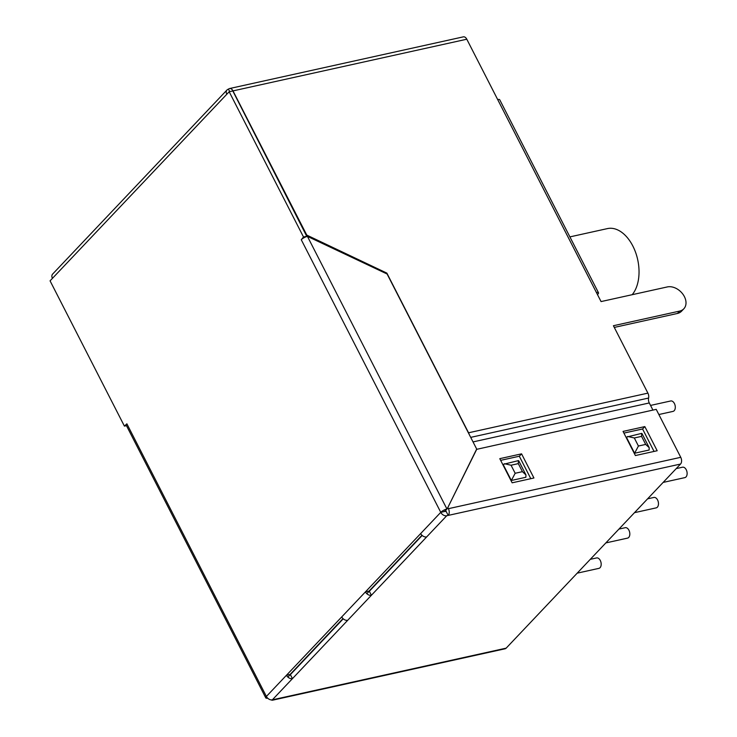 <?xml version="1.0" encoding="UTF-8"?>
<svg xmlns="http://www.w3.org/2000/svg" width="737" height="737" viewBox="0 0 737 737"><rect width="100%" height="100%" fill="white"/><g stroke="black" fill="none" stroke-linecap="round" stroke-linejoin="round"><path stroke-width="1.11" d="M676.234 468.594L682.536 467.203A5.334 3.317 77.5 0 1 686.93 471.698A5.334 3.317 77.5 0 1 684.848 477.622L663.134 482.422M650.55 405.424L670.716 400.974A5.334 3.317 77.5 0 1 675.101 405.47A5.334 3.317 77.5 0 1 673.019 411.393L658.85 414.526M647.583 498.838L653.894 497.447A5.334 3.317 77.5 0 1 658.279 501.943A5.334 3.317 77.5 0 1 656.197 507.867L634.493 512.666M618.933 529.083L625.243 527.692A5.334 3.317 77.5 0 1 629.628 532.188A5.334 3.317 77.5 0 1 627.546 538.121L605.842 542.911M590.291 559.337L596.592 557.937A5.334 3.317 77.5 0 1 600.987 562.432A5.334 3.317 77.5 0 1 598.895 568.365L577.191 573.165M422.108 535.394L366.842 593.736M343.156 618.748L287.891 677.1M632.189 294.699A36.767 22.838 -102.5 0 0 635.34 251.695A36.767 22.838 -102.5 0 0 607.426 228.599L569.904 236.89M343 618.601L290.102 674.447L286.472 675.249A4.984 3.602 43.4 0 0 292.442 678.639L347.707 620.287A4.984 3.602 -136.6 0 1 341.738 616.906L365.423 591.894A4.984 3.602 43.4 0 0 371.393 595.275L369.338 591.258L422.181 535.458M267.651 698.142A4.984 1.511 -27.1 0 1 265.771 697.875A4.984 1.511 -27.1 0 1 266.389 696.447L341.738 616.906M265.771 697.875L126.257 425.249A4.984 1.511 -27.1 0 1 126.884 423.821L266.389 696.447A4.984 3.602 43.4 0 0 272.368 699.828L292.442 678.639L290.387 674.613L343.23 618.813M347.707 620.287L426.668 536.923A4.984 3.602 -136.6 0 1 420.689 533.542L440.763 512.344A4.984 3.602 43.4 0 0 446.742 515.734L448.188 515.412A4.984 3.095 77.5 0 0 448.4 508.687L680.748 457.318L656.216 409.357L476.526 449.367M444.393 511.542L440.763 512.344A4.984 1.511 -27.1 0 1 446.944 509.009L444.393 511.542L446.134 511.386L445.793 510.373M307.154 236.208L303.515 237.019L229.179 91.747L232.809 90.946L306.859 236.522M271.198 699.901A4.984 3.095 -102.5 0 0 272.736 700.15L505.085 648.781A4.984 3.095 -102.5 0 0 506.172 648.145L680.546 464.043A4.984 3.095 -102.5 0 0 680.748 457.318M126.469 425.664L124.406 426.115L50.07 280.852L229.179 91.747M515.172 473.274L511.34 480.478L525.868 477.272L525.96 474.941L522.432 471.662L518.314 463.619L511.054 465.222L515.172 473.274L522.432 471.662M511.34 480.478L503.104 464.384L518.378 460.625L518.314 463.619M504.43 463.711L511.054 465.222M638.426 446.023L634.603 453.227L649.122 450.021L649.214 447.691L645.686 444.42L641.568 436.368L634.308 437.971L638.426 446.023L645.686 444.42M634.603 453.227L626.367 437.133L641.641 433.374L641.568 436.368M627.684 436.461L634.308 437.971M272.736 700.15A4.984 3.095 -102.5 0 0 273.823 699.514L272.368 699.828M126.884 423.821L124.406 426.115M469.137 434.305A4.984 3.095 -102.5 0 0 468.557 432.785L647.906 393.134L613.414 325.726L679.671 311.078A14.233 10.281 43.4 0 0 683.825 308.794A14.233 10.281 43.4 0 0 682.711 293.943A14.233 10.281 43.4 0 0 667.317 286.933L601.06 301.58L497.687 99.578A4.984 1.511 -27.1 0 1 499.75 99.808L598.49 292.764A4.984 1.511 152.9 0 0 596.426 292.534M614.28 327.421L677.414 313.465A14.233 10.281 43.4 0 0 681.568 311.18L683.825 308.794M597.486 294.597L597.873 294.183A4.984 1.511 152.9 0 0 598.49 292.764M657.183 450.74L635.395 455.558L623.041 431.412L644.829 426.594L657.183 450.74M623.907 433.098L642.572 428.98L654.06 451.431M642.572 428.98L644.829 426.594M533.929 477.991L512.141 482.809L499.787 458.663L521.566 453.845L533.929 477.991M500.653 460.349L519.318 456.231L530.806 478.682M519.318 456.231L521.566 453.845M476.867 449.008L447.313 508.594M447.985 507.876L448.4 508.687M446.134 511.386L448.188 515.412L680.546 464.043M447.129 508.963L476.682 449.054L387.109 274.007L307.43 236.374A4.984 1.511 152.9 0 0 301.258 239.718L303.515 237.019M386.335 273.639L386.851 273.105L468.557 432.785M306.518 234.974L386.851 273.105M647.906 393.134A4.984 3.095 77.5 0 1 648.597 398.044A4.984 3.095 -102.5 0 0 649.288 402.955L652.936 410.085M229.714 91.628L228.461 89.177A4.984 3.095 77.5 0 1 229.548 88.541A4.984 3.095 77.5 0 1 232.993 90.9L306.647 234.836M229.548 88.541L463.352 36.85A4.984 3.095 77.5 0 1 466.797 39.218L232.993 90.9M497.687 99.578L466.797 39.218M228.461 89.177A4.984 3.602 43.4 0 0 227.005 89.978A4.984 3.602 43.4 0 0 226.812 94.244M421.951 535.246L369.053 591.092L365.423 591.894L420.689 533.542M227.005 89.978L52.631 274.081A4.984 3.602 43.4 0 0 52.438 278.346M426.668 536.923L446.742 515.734M506.172 648.145L273.823 699.514M677.414 313.465L679.671 311.078M440.763 512.344L301.258 239.718M307.43 236.374L446.944 509.009M473.034 441.914L649.288 402.955M470.703 437.373L648.597 398.044M525.96 474.941L518.719 460.782M649.214 447.691L641.973 433.54"/></g></svg>
